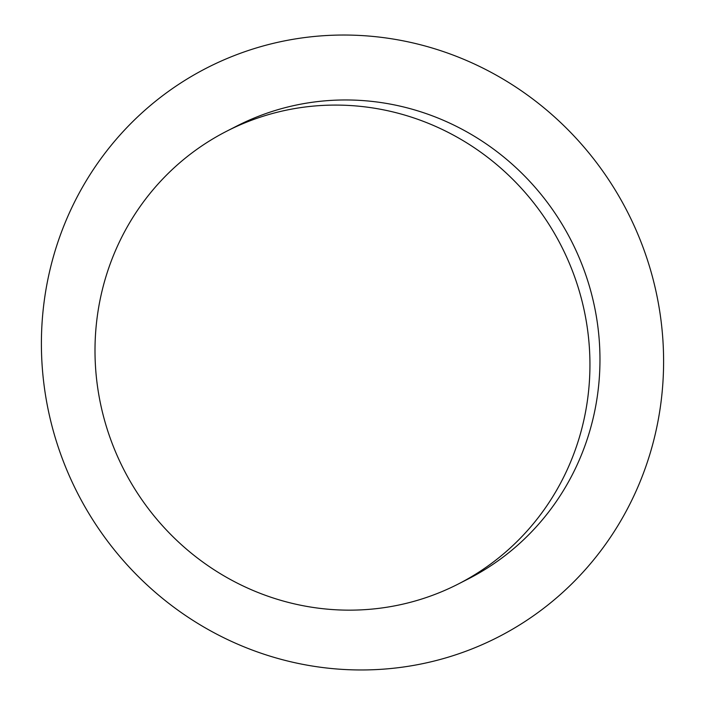 <?xml version="1.0" encoding="UTF-8"?>
<svg xmlns="http://www.w3.org/2000/svg" width="705" height="705" viewBox="0 0 705 705"><rect width="100%" height="100%" fill="white"/><g stroke="black" fill="none" stroke-linecap="round" stroke-linejoin="round"><path stroke-width="1.06" d="M374.857 108.279A254.293 245.657 63 0 1 586.058 320.008A254.293 245.657 63 0 1 458.091 584.11A254.293 245.657 63 0 1 310.085 606.961A254.293 245.657 63 0 1 98.885 395.232A254.293 245.657 63 0 1 226.851 131.13A254.293 245.657 63 0 1 374.857 108.279M226.851 131.13L236.88 126.01A254.293 245.657 63 0 1 384.886 103.159A254.293 245.657 63 0 1 596.086 314.888A254.293 245.657 63 0 1 468.12 578.99L458.091 584.11M393.214 39.048A319.682 308.834 63 0 1 660.929 402.828A319.682 308.834 63 0 1 311.786 665.952A319.682 308.834 63 0 1 44.071 302.172A319.682 308.834 63 0 1 393.214 39.048"/></g></svg>
